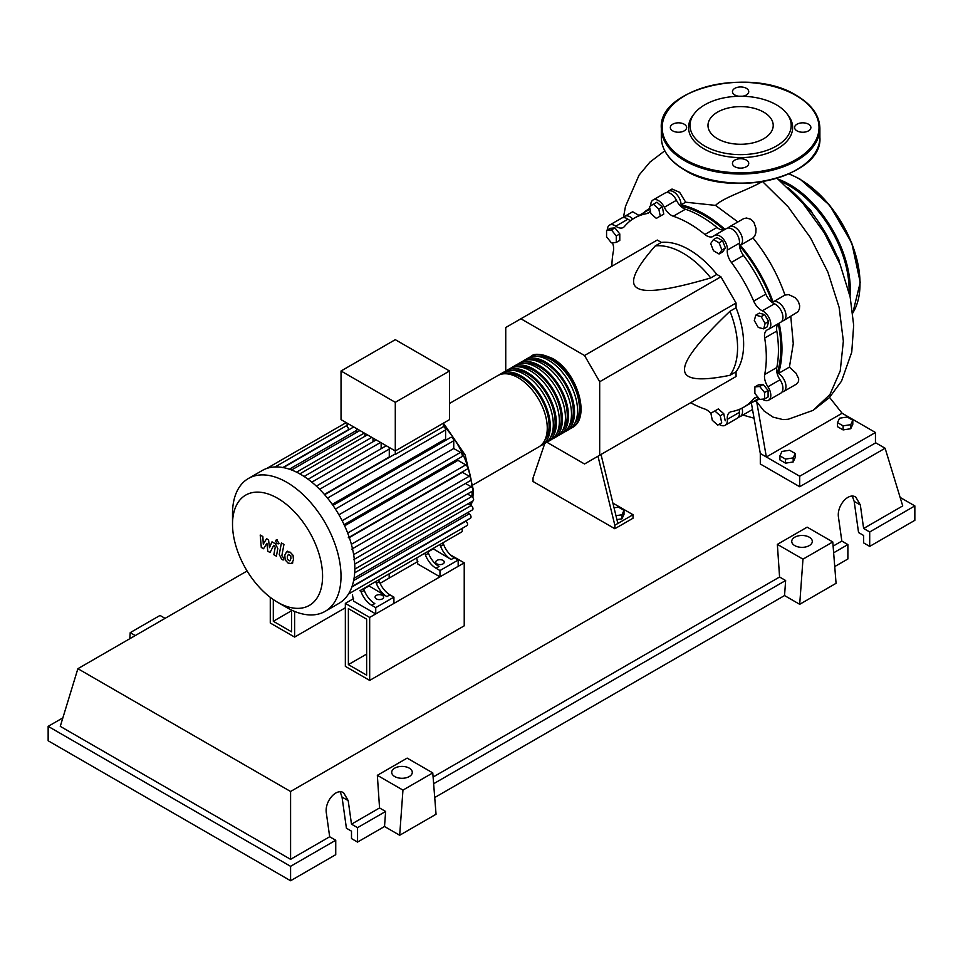 <?xml version="1.0" encoding="UTF-8"?>
<svg xmlns="http://www.w3.org/2000/svg" width="963" height="963" viewBox="0 0 963 963"><rect width="100%" height="100%" fill="white"/><g stroke="black" fill="none" stroke-linecap="round" stroke-linejoin="round"><path stroke-width="1.44" d="M348.377 664.614L348.377 608.628L366.65 619.173L366.65 675.159L348.377 664.614L366.65 654.07M345.344 666.36L345.344 603.38L369.672 617.427L369.672 680.408L345.344 666.36M417.858 561.513L380.096 583.313M353.614 598.601L345.344 603.38M450.419 554.869L464.226 562.837L369.672 617.427M464.226 562.837L464.226 625.83L369.672 680.408M777.117 373.295A108.362 62.559 -120 0 0 780.861 348.137A108.362 62.559 -120 0 0 778.248 323.737M772.29 302.514A108.362 62.559 -120 0 0 739.452 245.661M724.056 229.88A108.362 62.559 -120 0 0 680.576 206.082M614.033 507.802L618.402 507.128L624 510.354L621.954 514.772L615.971 515.699M621.954 514.772L621.954 518.828L624 514.423L624 510.354M621.954 518.828L616.922 519.611M597.975 456.221L614.839 525.22L633.016 514.724L612.889 503.107M614.839 525.22L614.839 528.723L633.016 518.226L633.016 514.724M614.839 528.723L533.021 481.488L533.021 477.985L544.769 443.474M617.873 523.475L601.008 454.476M546.84 442.222L584.529 463.985L599.684 455.234L599.684 381.757L584.529 355.516L720.902 276.778L736.057 303.02L736.057 307.739L729.99 311.242C699.355 340.421 684.199 359.837 684.537 369.503C684.199 379.566 699.355 381.492 729.99 375.293L736.057 371.79L736.057 376.509L720.902 385.26M599.684 381.757L736.057 303.02M599.684 455.234L736.057 376.509M584.529 355.516L520.899 318.765L505.744 327.516L505.744 371.044M520.899 318.765L657.26 240.04L661.352 242.399L655.285 245.89C634.593 269.327 628.695 283.411 637.566 288.154C645.764 293.27 670.164 289.863 710.754 277.922L716.821 274.419L720.902 276.778M661.352 242.399A77.136 44.539 60 0 1 716.821 274.419M710.754 277.922A77.136 44.539 -120 0 0 655.285 245.89M729.99 375.293A77.136 44.539 -120 0 0 729.99 311.242M736.057 307.739A77.136 44.539 60 0 1 736.057 371.79M765.128 323.472L763.683 328.877L758.266 327.432L754.306 320.571L755.762 315.166L761.167 316.61L765.128 323.472L768.643 321.437L767.198 326.842L763.683 328.877M761.167 316.61L764.682 314.588L759.277 313.131L755.762 315.166M764.682 314.588L768.643 321.437M719.084 242.808L721.877 250.019L719.084 254.003L713.487 250.765L710.682 243.555L713.487 239.57L719.084 242.808L722.599 240.774L725.392 247.985L721.877 250.019M725.392 247.985L722.599 251.969L719.084 254.003M722.599 240.774L717.002 237.536L713.487 239.57M653.408 204.24L658.812 209.031L660.257 216.121L656.309 218.396L650.892 213.605L649.447 206.527L656.922 202.206L662.327 207.009L658.812 209.031M662.327 207.009L663.772 214.087L660.257 216.121M663.772 214.087L659.824 216.374M606.57 230.362L611.421 229.928L616.272 235.971L616.272 242.435L611.421 242.869L606.57 236.838L606.57 230.362L610.085 228.339L614.936 227.906L611.421 229.928M614.936 227.906L619.787 233.937L616.272 235.971M619.787 233.937L619.787 240.401L616.272 242.435M717.736 425.116L712.319 420.313L710.875 413.235L714.835 410.948L720.24 415.751L721.696 422.829L717.736 425.116M720.24 415.751L723.755 413.717L718.35 408.926L714.835 410.948M723.755 413.717L725.211 420.795M764.574 398.983L759.723 399.416L754.872 393.386L754.872 386.921L759.723 386.488L764.574 392.519L764.574 398.983L768.089 396.961L768.089 390.484L764.574 392.519M759.723 386.488L763.238 384.454L758.387 384.887L754.872 386.921M763.238 384.454L768.089 390.484M710.935 413.524A12.856 7.427 -120 0 0 704.868 409.058A109.216 63.064 60 0 1 690.664 402.715M650.819 205.733A10.713 6.187 60 0 1 653.01 200.015A10.713 6.187 60 0 1 664.314 207.286A12.856 7.427 -120 0 0 673.293 216.242A109.216 63.064 60 0 1 704.868 234.466A12.856 7.427 -120 0 0 713.162 236.404A12.856 7.427 -120 0 0 713.86 235.899A10.713 6.187 60 0 1 714.438 235.478A10.713 6.187 60 0 1 723.093 238.788A10.713 6.187 60 0 1 727.318 250.115A12.856 7.427 -120 0 0 731.374 262.442A109.216 63.064 60 0 1 753.704 301.118A12.856 7.427 -120 0 0 762.359 310.796A10.713 6.187 60 0 1 770.051 320.125A10.713 6.187 60 0 1 768.594 329.274A10.713 6.187 60 0 1 767.932 329.563A12.856 7.427 -120 0 0 767.15 329.924A12.856 7.427 -120 0 0 764.682 338.061L776.804 331.067A12.856 7.427 60 0 1 778.357 323.64M764.682 338.061A109.216 63.064 60 0 1 764.682 374.523A12.856 7.427 -120 0 0 767.932 386.777A10.713 6.187 60 0 1 768.594 400.199A10.713 6.187 60 0 1 762.455 399.176M776.804 331.067A109.216 63.064 60 0 1 776.804 367.529L764.682 374.523M767.932 386.777L780.054 379.783A12.856 7.427 60 0 1 776.804 367.529M731.374 262.442L743.496 255.448A12.856 7.427 60 0 1 739.44 243.109L727.318 250.115M743.496 255.448A109.216 63.064 60 0 1 765.826 294.124L753.704 301.118M762.359 310.796L774.481 303.802A12.856 7.427 60 0 1 765.826 294.124M673.293 216.242L685.415 209.236A12.856 7.427 60 0 1 676.435 200.292L664.314 207.286M685.415 209.236A109.216 63.064 60 0 1 716.99 227.473L704.868 234.466M724.2 229.844A12.856 7.427 60 0 1 716.99 227.473M630.609 220.635A12.856 7.427 60 0 1 627.924 219.191L615.802 226.185A12.856 7.427 -120 0 0 623.29 227.497A12.856 7.427 -120 0 0 624.457 226.498A109.216 63.064 60 0 1 634.473 218.059A109.216 63.064 60 0 1 646.787 213.605A12.856 7.427 -120 0 0 648.243 213.088A12.856 7.427 -120 0 0 650.29 210.644M634.473 218.059L646.594 211.066A109.216 63.064 60 0 1 650.013 209.32M611.866 266.245A109.216 63.064 60 0 1 613.479 250.765A12.856 7.427 -120 0 0 612.456 242.772M757.965 397.238A12.856 7.427 -120 0 0 754.884 397.791A12.856 7.427 -120 0 0 753.704 398.79A109.216 63.064 60 0 1 743.689 407.229A109.216 63.064 60 0 1 731.374 411.683A12.856 7.427 -120 0 0 729.93 412.2A12.856 7.427 -120 0 0 727.318 419.338A10.713 6.187 60 0 1 725.151 425.285A10.713 6.187 60 0 1 719.108 424.322M758.82 398.297A109.216 63.064 60 0 1 755.811 400.235L743.689 407.229M727.318 419.338L739.44 412.345A12.856 7.427 60 0 1 739.536 409.299M607.352 229.916A10.713 6.187 60 0 1 609.579 225.089L621.701 218.095A10.713 6.187 60 0 1 627.924 219.191M653.01 200.015L665.132 193.009A10.713 6.187 60 0 1 676.435 200.292M714.438 235.478L726.559 228.484A10.713 6.187 60 0 1 735.214 231.782A10.713 6.187 60 0 1 739.44 243.109M774.481 303.802A10.713 6.187 60 0 1 782.173 313.119A10.713 6.187 60 0 1 780.716 322.268L768.594 329.274M780.054 379.783A10.713 6.187 60 0 1 780.716 393.205L768.594 400.199M739.44 412.345A10.713 6.187 60 0 1 737.273 418.279L725.151 425.285M609.579 225.089A10.713 6.187 60 0 1 615.802 226.185M529.469 357.417A41.144 23.75 60 0 1 530.926 356.442A41.144 23.75 60 0 1 551.498 358.489A41.144 23.75 60 0 1 578.378 394.746A41.144 23.75 60 0 1 572.07 427.704A41.144 23.75 60 0 1 570.505 428.487M473.146 484.822L538.738 446.952A41.144 23.75 -120 0 0 545.046 413.982A41.144 23.75 -120 0 0 518.166 377.725A41.144 23.75 -120 0 0 497.594 375.69L449.528 403.449M536.415 356.298A39.423 22.763 60 0 1 551.498 359.885A39.423 22.763 60 0 1 575.97 390.785A39.423 22.763 60 0 1 574.947 423.034M499.171 374.92A41.144 23.75 60 0 1 500.628 373.945A41.144 23.75 60 0 1 521.2 375.979A41.144 23.75 60 0 1 548.079 412.236A41.144 23.75 60 0 1 541.772 445.207A41.144 23.75 60 0 1 540.195 445.977M541.772 445.207L544.805 443.449A41.144 23.75 -120 0 0 551.101 410.491A41.144 23.75 -120 0 0 524.233 374.234A41.144 23.75 -120 0 0 503.661 372.2L500.628 373.945M505.226 371.417A41.144 23.75 60 0 1 506.682 370.442A41.144 23.75 60 0 1 527.255 372.476A41.144 23.75 60 0 1 554.134 408.733A41.144 23.75 60 0 1 547.827 441.704A41.144 23.75 60 0 1 546.262 442.486M547.827 441.704L550.86 439.959A41.144 23.75 -120 0 0 557.168 406.988A41.144 23.75 -120 0 0 530.288 370.731A41.144 23.75 -120 0 0 509.716 368.697L506.682 370.442M511.293 367.914A41.144 23.75 60 0 1 512.749 366.939A41.144 23.75 60 0 1 533.321 368.985A41.144 23.75 60 0 1 560.201 405.242A41.144 23.75 60 0 1 553.894 438.201A41.144 23.75 60 0 1 552.317 438.984M553.894 438.201L556.927 436.456A41.144 23.75 -120 0 0 563.223 403.485A41.144 23.75 -120 0 0 536.355 367.228A41.144 23.75 -120 0 0 515.783 365.194L512.749 366.939M517.348 364.423A41.144 23.75 60 0 1 518.804 363.448A41.144 23.75 60 0 1 539.376 365.483A41.144 23.75 60 0 1 566.256 401.74A41.144 23.75 60 0 1 559.948 434.71A41.144 23.75 60 0 1 558.384 435.481M559.948 434.71L562.982 432.953A41.144 23.75 -120 0 0 569.289 399.994A41.144 23.75 -120 0 0 542.41 363.737A41.144 23.75 -120 0 0 521.838 361.691L518.804 363.448M523.415 360.92A41.144 23.75 60 0 1 524.871 359.945A41.144 23.75 60 0 1 545.443 361.98A41.144 23.75 60 0 1 572.323 398.237A41.144 23.75 60 0 1 566.015 431.207A41.144 23.75 60 0 1 564.438 431.99M566.015 431.207L569.049 429.462A41.144 23.75 -120 0 0 575.344 396.491A41.144 23.75 -120 0 0 548.477 360.234A41.144 23.75 -120 0 0 527.905 358.2L524.871 359.945M530.36 359.789A39.423 22.763 60 0 1 545.443 363.388A39.423 22.763 60 0 1 569.915 394.288A39.423 22.763 60 0 1 568.892 426.537M524.293 363.292A39.423 22.763 60 0 1 539.376 366.879A39.423 22.763 60 0 1 563.849 397.779A39.423 22.763 60 0 1 562.825 430.028M518.238 366.795A39.423 22.763 60 0 1 533.321 370.382A39.423 22.763 60 0 1 557.794 401.282A39.423 22.763 60 0 1 556.77 433.531M512.172 370.286A39.423 22.763 60 0 1 527.255 373.885A39.423 22.763 60 0 1 551.727 404.785A39.423 22.763 60 0 1 550.704 437.033M506.117 373.788A39.423 22.763 60 0 1 521.2 377.376A39.423 22.763 60 0 1 545.672 408.276A39.423 22.763 60 0 1 544.649 440.524M376.34 598.878A4.285 2.48 180 0 1 375.089 597.132A4.285 2.48 180 0 1 377.737 594.845A4.285 2.48 180 0 1 382.407 595.387A4.285 2.48 180 0 1 383.659 597.132A4.285 2.48 180 0 1 381.011 599.419A4.285 2.48 180 0 1 376.34 598.878M436.949 563.885A4.285 2.48 180 0 1 435.697 562.139A4.285 2.48 180 0 1 438.346 559.852A4.285 2.48 180 0 1 443.016 560.394A4.285 2.48 180 0 1 444.268 562.139A4.285 2.48 180 0 1 441.62 564.426A4.285 2.48 180 0 1 436.949 563.885M286.769 607.557L277.549 602.236A63.69 36.775 -120 0 0 322.581 576.235A63.69 36.775 -120 0 0 277.549 498.244A63.69 36.775 -120 0 0 232.516 524.245A63.69 36.775 -120 0 0 277.549 602.236L286.769 607.557A76.715 44.286 -120 0 0 325.121 611.361A76.715 44.286 -120 0 0 336.881 549.885A76.715 44.286 -120 0 0 286.769 482.282A76.715 44.286 -120 0 0 248.406 478.491A76.715 44.286 -120 0 0 232.516 513.604L232.516 524.245M325.121 611.361L338.94 603.38A76.715 44.286 -120 0 0 343.105 600.382A76.715 44.286 -120 0 0 348.594 593.822A76.715 44.286 -120 0 0 352.145 586.154A76.715 44.286 -120 0 0 354.167 577.607A76.715 44.286 -120 0 0 354.829 568.266A76.715 44.286 -120 0 0 354.167 558.167A76.715 44.286 -120 0 0 352.145 547.273A76.715 44.286 -120 0 0 348.594 535.5A76.715 44.286 -120 0 0 343.105 522.608A76.715 44.286 -120 0 0 334.257 507.284A76.715 44.286 -120 0 0 325.843 496.089A76.715 44.286 -120 0 0 317.417 487.122A76.715 44.286 -120 0 0 309.003 479.923A76.715 44.286 -120 0 0 300.588 474.314A76.715 44.286 -120 0 0 292.162 470.209A76.715 44.286 -120 0 0 283.748 467.681A76.715 44.286 -120 0 0 275.322 466.935A76.715 44.286 -120 0 0 266.907 468.403A76.715 44.286 -120 0 0 262.225 470.51L248.406 478.491M327.504 498.112L445.604 429.931L445.604 438.935L332.247 504.371M344.622 525.798L457.979 460.362L465.779 464.864A2.576 1.481 60 0 1 467.452 467.127A2.576 1.481 60 0 1 467.055 469.186L348.269 537.775M349.328 537.583L462.396 472.303L469.21 476.24A2.576 1.481 60 0 1 470.895 478.515A2.576 1.481 60 0 1 470.498 480.573L351.712 549.151M395.287 402.317L341.034 370.996L341.034 419.627L395.287 450.949L449.528 419.627L449.528 370.996L395.287 402.317L395.287 454.452A2.576 1.481 -120 0 0 394.312 454.476L324.639 494.693M341.034 370.996L395.287 339.674L449.528 370.996M348.606 429.919L348.606 429.558A2.576 1.481 -120 0 0 347.101 426.633L347.101 423.13M356.743 432.351L356.743 430.292A2.576 1.481 -120 0 0 356.105 428.33M353.734 426.958A2.576 1.481 -120 0 0 353.638 427.006L283.026 467.777M364.869 436.323L364.869 433.398M373.006 441.752L373.006 438.093M381.143 448.71L381.143 442.787M389.546 457.22A66.002 38.111 -120 0 0 389.281 456.956L389.281 449.083A2.576 1.481 -120 0 0 388.655 447.121M386.283 445.749A2.576 1.481 -120 0 0 386.175 445.797L316.358 486.11M445.604 429.931A2.576 1.481 -120 0 0 443.474 426.633L395.287 454.452M443.474 426.633L443.474 423.13M389.281 456.956L324.399 494.416M361.197 592.101A17.141 9.895 -120 0 0 371.766 605.342L374.8 603.584A17.141 9.895 60 0 1 364.231 590.343L361.197 592.101L360.535 590.343M363.569 588.586L364.231 590.343M379.386 581.592L376.352 583.349A17.141 9.895 -120 0 0 386.921 596.591L389.955 594.845A17.141 9.895 60 0 1 379.386 581.592L378.724 579.846M389.955 594.845L393.915 597.132L375.739 607.629L371.766 605.342M386.921 596.591L368.6 585.685M363.725 589.019L368.769 586.106M425.453 555.001A17.141 9.895 -120 0 0 436.022 568.242L439.044 566.497A17.141 9.895 60 0 1 428.475 553.256L425.453 555.001L424.779 553.244M427.813 551.498L428.475 553.256M375.028 581.977A2.576 1.481 -120 0 0 375.04 581.965L362.907 588.971M376.352 583.349L375.69 581.592M424.117 553.629A2.576 1.481 -120 0 0 424.129 553.629L378.05 580.232M427.151 551.883L439.272 544.889A2.576 1.481 -120 0 0 439.284 544.877M453.224 536.824A2.576 1.481 60 0 1 453.212 536.836L442.294 543.132M359.873 590.728A2.576 1.481 -120 0 0 359.885 590.716L461.759 531.901A2.576 1.481 -120 0 0 461.626 528.699M443.63 544.504L440.597 546.25A17.141 9.895 -120 0 0 451.166 559.503L454.199 557.746A17.141 9.895 60 0 1 443.63 544.504L442.968 542.747M454.199 557.746L458.171 560.045L439.983 570.541L436.022 568.242M451.166 559.503L432.856 548.585M427.969 551.931L433.013 549.018M440.597 546.25L439.935 544.504M393.915 597.132L393.915 603.428L375.739 613.925L353.614 601.153L352.47 595.002M458.171 560.045L458.171 566.34L439.983 576.837L417.858 564.065L416.714 557.902M465.466 483.474L471.172 486.772A2.576 1.481 60 0 1 472.845 489.035A2.576 1.481 60 0 1 472.448 491.094L353.662 559.672M338.94 514.796L453.742 448.517L460.483 452.405A2.576 1.481 60 0 1 462.156 454.668A2.576 1.481 60 0 1 461.759 456.739L344.092 524.666M467.416 493.995L471.798 496.523A2.576 1.481 -120 0 1 473.483 498.798A2.576 1.481 -120 0 1 473.086 500.856L354.817 569.133M453.742 448.517L453.742 440.741A2.576 1.481 -120 0 0 452.622 438.153A2.576 1.481 -120 0 0 450.636 437.467L332.969 505.394M354.071 578.233L472.448 509.884A2.576 1.481 -120 0 0 472.845 507.826A2.576 1.481 -120 0 0 471.172 505.563L468.054 503.757M352.013 586.563L470.498 518.154A2.576 1.481 -120 0 0 470.895 516.096A2.576 1.481 -120 0 0 469.21 513.821L467.416 512.785M348.462 594.039L467.055 525.557A2.576 1.481 -120 0 0 467.452 523.499A2.576 1.481 -120 0 0 465.779 521.236L465.466 521.055M439.983 576.837L439.983 570.541M375.739 613.925L375.739 607.629M288.418 554.339L287.347 556.578L287.443 559.527L289.827 560.887L290.898 558.636L290.79 555.711L288.286 554.399M286.721 551.643L284.795 555.109L285.18 559.936L288.093 563.066L291.512 563.596L293.45 560.105L293.065 555.302L290.128 552.16L286.444 551.787L287.468 551.197M291.512 563.596L292.812 562.861M281.401 542.927L279.258 554.447L281.665 559.226L283.122 560.057L283.543 557.806L281.834 555.759L283.953 544.408L281.401 542.927M277.115 543.782L278.668 542.891L277.115 540.207L275.574 541.098L277.115 543.782L278.668 542.891M277.115 540.207L275.574 541.098M263.525 548.741L266.907 543.288L267.798 551.221L270.037 552.509L273.709 545.311L274.503 545.768L275.225 547.249L273.853 554.712L276.405 556.193L277.801 548.537L275.382 543.77L271.999 541.832L269.447 547.658L268.569 539.846L266.582 538.702L263.272 544.083L262.851 536.547L260.215 535.031L261.298 547.453L263.525 548.741M291.584 610.723L273.311 621.279L291.584 631.824L291.584 610.097M273.311 599.564L273.311 621.279M345.344 607.785L294.618 637.073L294.618 611.433M389.16 578.077L389.16 573.816M270.278 597.361L270.278 623.025L294.618 637.073M788.035 187.749A109.926 63.462 60 0 1 839.917 263.958M837.497 422.625L839.555 418.207L847.199 417.027L852.797 420.253L850.75 424.671L843.107 425.851L837.497 422.625L837.497 426.681L843.107 429.907L843.107 425.851M850.75 424.671L850.75 428.728L852.797 424.31L852.797 420.253M850.75 428.728L843.107 429.907M779.922 455.86L781.968 451.442L789.624 450.263L795.221 453.501L793.175 457.906L785.519 459.098L779.922 455.86L779.922 459.917L785.519 463.155L785.519 459.098M793.175 457.906L793.175 461.975L795.221 457.557L795.221 453.501M793.175 461.975L785.519 463.155M666.865 192.516A10.713 6.187 60 0 1 668.166 191.264A10.713 6.187 60 0 1 676.399 194.105A10.713 6.187 60 0 1 681.094 204.854L685.668 202.206L715.521 205.384L737.887 221.947M681.094 204.854A109.926 63.462 60 0 1 724.995 229.387M668.166 191.264L672.018 189.037L679.649 192.311L685.668 202.206M643.404 212.907A109.926 63.462 60 0 1 649.267 208.694A109.926 63.462 60 0 1 649.832 208.381L649.267 208.694M664.771 150.83L649.941 162.109L639.107 175.049L625.481 206.371L623.422 217.602A10.713 6.187 60 0 1 624.722 216.338L632.691 211.752L639.011 215.435M624.722 216.338A10.713 6.187 60 0 1 632.835 219.058M728.293 227.978A10.713 6.187 60 0 1 729.593 226.726A10.713 6.187 60 0 1 740.282 232.877A10.713 6.187 60 0 1 740.342 245.264L752.982 237.969C766.957 255.087 777.623 274.118 784.977 295.063L773.072 301.937A10.713 6.187 60 0 1 783.762 308.184A10.713 6.187 60 0 1 783.75 320.523A10.713 6.187 60 0 1 782.004 321.016M740.342 245.264A109.926 63.462 60 0 1 773.072 301.937M759.193 399.103L759.374 398.995A109.926 63.462 60 0 1 759.193 399.103A109.926 63.462 60 0 1 752.621 402.077M790.792 316.454L793.271 343.671L789.419 367.12L778.441 373.463A10.713 6.187 60 0 1 785.399 382.901A10.713 6.187 60 0 1 783.75 391.459A10.713 6.187 60 0 1 782.004 391.953M779.139 323.183A109.926 63.462 60 0 1 778.441 373.463M784.977 295.063L788.709 294.618L795.041 297.591L798.339 301.431L799.699 305.728L799.41 308.93L797.954 311.795L783.75 320.523M729.593 226.726L743.665 218.637L746.506 218.023L750.815 219.251L753.897 222.248L756.015 228.496L755.871 232.685L754.775 235.959L752.982 237.969M789.419 367.12L796.052 373.247L798.688 378.796L798.568 381.504L796.449 384.117L783.75 391.459M742.004 408.143A10.713 6.187 60 0 1 740.306 416.534A10.713 6.187 60 0 1 738.573 417.027M751.333 402.823L760.301 453.489L766.355 456.992L756.701 401.764L763.984 410.948L773.084 417.135L782.991 419.591L788.336 419.254M754.944 401.198L756.701 401.764M762.455 181.501C746.807 190.578 723.61 197.391 715.521 205.384M842.119 413.247L875.451 432.495L799.699 476.24L766.355 456.992L842.119 413.247L829.564 397.406M875.451 432.495L875.451 442.992L799.699 486.736L760.301 463.985L760.301 453.489M799.699 486.736L799.699 476.24M836.678 255.556A7.716 4.454 60 0 1 839.339 262.345M807.776 207.671A7.716 4.454 60 0 1 812.327 213.377M694.431 113.514L693.083 115.271A52.05 30.058 0 0 0 703.797 148.784A52.05 30.058 0 0 0 770.123 152.286A52.05 30.058 0 0 0 788.119 115.271L786.771 113.514A50.57 29.191 180 0 1 769.281 149.482A50.57 29.191 180 0 1 704.844 146.087A50.57 29.191 180 0 1 694.431 113.514A50.57 29.191 180 0 1 776.359 104.786A50.57 29.191 180 0 1 786.771 113.514M742.304 96.252A8.137 4.707 0 0 0 748.745 91.654A8.137 4.707 0 0 0 746.361 88.331A8.137 4.707 0 0 0 737.489 87.32A8.137 4.707 0 0 0 732.458 91.654A8.137 4.707 0 0 0 734.841 94.988A8.137 4.707 0 0 0 738.898 96.252M796.991 130.86A8.137 4.707 0 0 0 805.862 131.883A8.137 4.707 0 0 0 810.882 127.537A8.137 4.707 0 0 0 808.499 124.215A8.137 4.707 0 0 0 799.627 123.192A8.137 4.707 0 0 0 794.595 127.537A8.137 4.707 0 0 0 796.991 130.86M734.841 166.743A8.137 4.707 0 0 0 743.713 167.755A8.137 4.707 0 0 0 748.745 163.409A8.137 4.707 0 0 0 746.361 160.087A8.137 4.707 0 0 0 737.489 159.076A8.137 4.707 0 0 0 732.458 163.409A8.137 4.707 0 0 0 734.841 166.743M672.704 130.86A8.137 4.707 0 0 0 681.575 131.883A8.137 4.707 0 0 0 686.607 127.537A8.137 4.707 0 0 0 684.212 124.215A8.137 4.707 0 0 0 675.34 123.192A8.137 4.707 0 0 0 670.32 127.537A8.137 4.707 0 0 0 672.704 130.86M717.543 138.756A32.61 18.827 0 0 0 753.078 142.837A32.61 18.827 0 0 0 773.217 125.443A32.61 18.827 0 0 0 763.659 112.117A32.61 18.827 0 0 0 728.124 108.037A32.61 18.827 0 0 0 707.986 125.443A32.61 18.827 0 0 0 717.543 138.756M794.74 545.6A10.28 5.934 180 0 1 791.73 541.399A10.28 5.934 180 0 1 798.086 535.922A10.28 5.934 180 0 1 809.293 537.21A10.28 5.934 180 0 1 812.303 541.399A10.28 5.934 180 0 1 805.959 546.888A10.28 5.934 180 0 1 794.74 545.6M394.734 776.551A10.28 5.934 180 0 1 391.712 772.35A10.28 5.934 180 0 1 398.068 766.861A10.28 5.934 180 0 1 409.275 768.149A10.28 5.934 180 0 1 412.284 772.35A10.28 5.934 180 0 1 405.941 777.839A10.28 5.934 180 0 1 394.734 776.551M335.738 840.254L290.585 866.327L290.585 880.748L335.738 854.675L335.738 840.254L329.671 836.763L326.373 813.229C324.302 801.746 336.123 787.746 343.635 792.778L348.197 800.626L351.495 824.159L357.55 827.662L357.55 842.071L351.495 838.58L351.495 831.165L346.415 828.228L342.034 797.075L340.18 791.839M290.585 880.748L48.15 740.776L48.15 726.355L62.872 717.856M834.728 566.581L847.873 558.997L847.873 544.577L841.818 541.074L838.52 517.54C836.438 506.069 848.271 492.069 855.782 497.101L860.332 504.949L863.63 528.482L869.697 531.973L869.697 546.394L863.63 542.891L863.63 535.476L858.551 532.539L854.181 501.398L852.327 496.162M799.699 604.307L802.973 559.166L832.778 541.952L836.065 583.313L799.699 604.307L784.544 595.555L434.722 797.533M399.681 835.258L402.955 790.105L432.772 772.904L436.046 814.253L399.681 835.258L384.526 826.507L357.55 842.071M384.526 826.507L385.621 811.46L357.55 827.662M385.621 811.46L379.554 807.957L351.495 824.159M290.585 866.327L48.15 726.355M329.671 836.763L290.585 859.333L60.272 726.355L77.883 668.695L247.118 570.987M847.873 544.577L833.645 552.798M900.128 497.414L914.85 505.912L914.85 520.321L869.697 546.394M914.85 505.912L869.697 531.973M841.818 541.074L833.115 546.105M875.451 442.667L885.117 448.24L902.728 505.912L863.63 528.482M402.955 790.105L377.34 775.323L407.156 758.11L432.772 772.904M379.554 807.957L377.34 775.323M802.973 559.166L777.358 544.372L807.163 527.158L832.778 541.952M784.544 595.555L785.639 580.508L779.573 577.018L777.358 544.372M165.082 618.354L160.027 615.441L130.222 632.643L129.776 638.734M135.265 635.556L130.222 632.643M785.639 580.508L433.627 783.738M779.573 577.018L433.097 777.045M290.585 859.333L290.585 791.49L77.883 668.695M885.117 448.24L290.585 791.49M649.423 212.089L646.787 213.605M753.704 398.79L756.328 397.274M470.438 505.13A66.002 38.111 -120 0 0 471.184 501.964M471.918 496.595A66.002 38.111 -120 0 0 472.111 491.804A66.002 38.111 -120 0 0 472.099 491.299M471.954 487.434A66.002 38.111 -120 0 0 471.015 479.622M470.738 478.093A66.002 38.111 -120 0 0 443.474 425.562M319.632 489.288L389.281 449.083M311.819 482.15L380.566 442.45M304.103 476.468L371.802 437.395M296.568 472.159L364.303 433.061M289.369 469.186L356.743 430.292M353.65 554.616L471.172 486.772M342.166 520.718L460.483 452.405M351.375 544.276L469.21 476.24M347.679 533.045L465.779 464.864M354.709 564.125L471.798 496.523M335.425 509.054L453.742 440.741M354.685 572.816L471.172 505.563M353.65 580.545L469.21 513.821M351.856 587.009L465.779 521.236M282.869 467.512L348.606 429.558M762.66 181.658L788.203 206.901L810.485 237.765L827.879 272.084L839.122 307.378L843.359 341.143L840.23 370.936L829.925 394.565L813.121 410.322M849.041 292.15A84.852 48.993 -120 0 0 849.089 289.55A84.852 48.993 -120 0 0 789.082 185.63A84.852 48.993 -120 0 0 781.174 181.658M850.004 296.327A85.719 49.486 -120 0 0 850.305 289.55A85.719 49.486 -120 0 0 789.696 184.571A85.719 49.486 -120 0 0 778.188 179.202M852.761 312.939A85.719 49.486 -120 0 0 859.995 283.953A85.719 49.486 -120 0 0 799.386 178.974A85.719 49.486 -120 0 0 788.866 173.966M859.995 283.254A84.852 48.993 -120 0 0 800 179.323M661.316 128.235C657.922 88.415 751.104 66.411 796.485 95.481C811.713 104.498 819.513 115.416 819.886 128.235A79.279 45.779 180 0 1 770.942 170.523A79.279 45.779 180 0 1 684.537 160.604A79.279 45.779 180 0 1 661.316 128.235L661.316 137.336A79.279 45.779 0 0 0 684.537 169.705A79.279 45.779 0 0 0 770.942 179.624A79.279 45.779 0 0 0 819.886 137.336C823.281 177.144 730.11 199.16 684.717 170.09C669.49 161.074 661.689 150.156 661.316 137.336M685.138 159.557A78.424 45.285 0 0 0 796.052 159.557A78.424 45.285 0 0 0 796.052 95.518A78.424 45.285 0 0 0 685.138 95.518A78.424 45.285 0 0 0 685.138 159.557M796.365 169.873A78.424 45.285 180 0 1 685.138 170.054M342.034 797.075L348.197 800.626M854.181 501.398L860.332 504.949M572.07 427.704C591.438 418.123 576.993 371.309 552.365 358.405C541.375 353.686 534.224 353.036 530.926 356.442M443.474 423.178L465.141 454.945L473.363 490.059L472.881 497.558M472.207 501.362L471.088 505.515M308.088 479.237L376.184 439.922M299.83 473.88L367.409 434.855M359.909 430.521L291.572 469.98M346.186 422.601L266.823 468.427M347.101 425.357L275.081 466.935M279.234 543.301L278.211 543.89M277.043 539.509L276.032 540.099M752.115 409.72L740.306 416.534M742.894 415.041L753.451 418.038M788.203 419.278L813.121 410.334M777.069 178.311L802.636 202.94L824.28 232.805L840.085 264.356L850.148 296.989L853.675 325.253L851.749 352.145L841.542 381.107L829.42 397.563L813.362 410.19M789.118 173.858L799.82 178.937L829.757 205.36L851.81 243.121L860.236 282.4L852.773 313.035M819.886 128.235L819.886 137.336"/></g></svg>
